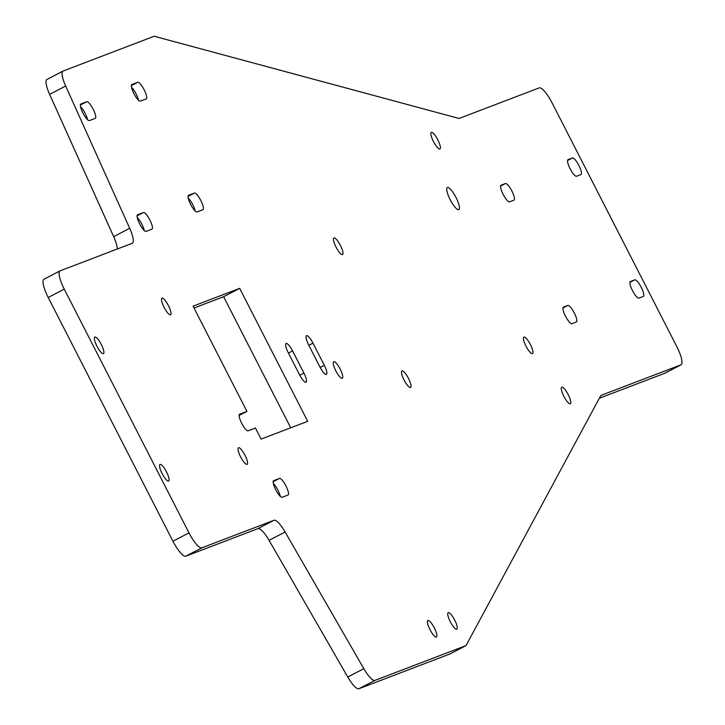 <?xml version="1.0" encoding="UTF-8"?>
<svg xmlns="http://www.w3.org/2000/svg" width="725" height="725" viewBox="0 0 725 725"><rect width="100%" height="100%" fill="white"/><g stroke="black" fill="none" stroke-linecap="round" stroke-linejoin="round"><path stroke-width="1.09" d="M312.964 343.142L324.302 365.309A9.334 2.32 -117.5 0 1 326.431 374.417A9.334 2.32 -117.5 0 1 319.933 366.977L308.596 344.819A9.334 2.32 -117.5 0 1 306.467 335.702A9.334 2.32 -117.5 0 1 312.964 343.142L308.841 345.29M292.583 350.936L303.92 373.094A9.334 2.32 -117.5 0 1 306.05 382.211A9.334 2.32 -117.5 0 1 299.552 374.762L288.215 352.604A9.334 2.32 -117.5 0 1 286.085 343.487A9.334 2.32 -117.5 0 1 292.583 350.936L288.459 353.075M188.228 198.115A9.334 2.32 -117.5 0 1 195.215 211.047M194.391 193.077L188.573 195.297A9.334 2.32 62.5 0 0 188.509 195.324A9.334 2.32 62.5 0 0 190.702 204.559A9.334 2.32 62.5 0 0 197.073 211.917L202.9 209.688A9.334 2.32 62.5 0 0 202.955 209.661A9.334 2.32 62.5 0 0 200.771 200.426A9.334 2.32 62.5 0 0 194.391 193.077L188.047 196.375M131.533 87.326A9.334 2.32 -117.5 0 1 138.52 100.258M137.696 82.278L131.868 84.499A9.334 2.32 62.5 0 0 131.814 84.526A9.334 2.32 62.5 0 0 133.998 93.77A9.334 2.32 62.5 0 0 140.378 101.119L146.205 98.899A9.334 2.32 62.5 0 0 146.26 98.872A9.334 2.32 62.5 0 0 144.076 89.637A9.334 2.32 62.5 0 0 137.696 82.278L131.352 85.586M273.325 483.475A9.334 2.32 -117.5 0 1 280.321 496.407M279.497 478.427L273.669 480.648A9.334 2.32 62.5 0 0 273.606 480.675A9.334 2.32 62.5 0 0 275.799 489.919A9.334 2.32 62.5 0 0 282.17 497.268L287.997 495.048A9.334 2.32 62.5 0 0 288.061 495.021A9.334 2.32 62.5 0 0 285.868 485.786A9.334 2.32 62.5 0 0 279.497 478.427L273.144 481.735M246.935 411.392L239.649 414.174A9.334 2.32 62.5 0 0 239.585 414.202A9.334 2.32 62.5 0 0 241.778 423.436A9.334 2.32 62.5 0 0 248.158 430.795L255.436 428.013L261.109 439.105L307.708 421.316L239.676 288.36L193.077 306.158L246.935 411.392L239.123 415.461M137.261 217.582A9.334 2.32 -117.5 0 1 144.257 230.514M143.432 212.534L137.605 214.763A9.334 2.32 62.5 0 0 137.542 214.79A9.334 2.32 62.5 0 0 139.735 224.025A9.334 2.32 62.5 0 0 146.106 231.384L151.933 229.154A9.334 2.32 62.5 0 0 151.996 229.127A9.334 2.32 62.5 0 0 149.803 219.892A9.334 2.32 62.5 0 0 143.432 212.534L137.079 215.842M80.566 106.783A9.334 2.32 -117.5 0 1 87.562 119.716M86.737 101.745L80.91 103.965A9.334 2.32 62.5 0 0 80.847 103.992A9.334 2.32 62.5 0 0 83.04 113.227A9.334 2.32 62.5 0 0 89.411 120.586L95.238 118.365A9.334 2.32 62.5 0 0 95.301 118.338A9.334 2.32 62.5 0 0 93.108 109.094A9.334 2.32 62.5 0 0 86.737 101.745L80.384 105.043M561.793 387.186A9.334 2.32 -117.5 0 1 568.164 394.545A9.334 2.32 -117.5 0 1 570.357 403.78A9.334 2.32 -117.5 0 1 563.987 396.566A9.334 2.32 -117.5 0 1 561.73 387.213A9.334 2.32 -117.5 0 1 561.793 387.186M431.393 132.358A9.334 2.32 -117.5 0 1 437.764 139.717A9.334 2.32 -117.5 0 1 439.957 148.951A9.334 2.32 -117.5 0 1 433.586 141.747A9.334 2.32 -117.5 0 1 431.33 132.385A9.334 2.32 -117.5 0 1 431.393 132.358M333.98 237.936A9.334 2.32 -117.5 0 1 340.351 245.295A9.334 2.32 -117.5 0 1 342.544 254.529A9.334 2.32 -117.5 0 1 336.164 247.316A9.334 2.32 -117.5 0 1 333.917 237.963A9.334 2.32 -117.5 0 1 333.98 237.936M402.013 370.892A9.334 2.32 -117.5 0 1 408.383 378.242A9.334 2.32 -117.5 0 1 410.577 387.476A9.334 2.32 -117.5 0 1 404.206 380.272A9.334 2.32 -117.5 0 1 401.949 370.919A9.334 2.32 -117.5 0 1 402.013 370.892M448.267 612.652A9.334 2.32 -117.5 0 1 454.647 620.011A9.334 2.32 -117.5 0 1 456.832 629.246A9.334 2.32 -117.5 0 1 450.461 622.041A9.334 2.32 -117.5 0 1 448.213 612.679A9.334 2.32 -117.5 0 1 448.267 612.652M427.886 620.437A9.334 2.32 -117.5 0 1 434.257 627.796A9.334 2.32 -117.5 0 1 436.45 637.03A9.334 2.32 -117.5 0 1 430.079 629.826A9.334 2.32 -117.5 0 1 427.822 620.464A9.334 2.32 -117.5 0 1 427.886 620.437M333.772 361.693A9.334 2.32 -117.5 0 1 340.143 369.043A9.334 2.32 -117.5 0 1 342.336 378.278A9.334 2.32 -117.5 0 1 335.965 371.073A9.334 2.32 -117.5 0 1 333.708 361.721A9.334 2.32 -117.5 0 1 333.772 361.693M447.425 187.494A12.452 3.099 62.5 0 0 447.343 187.53A12.452 3.099 62.5 0 0 450.343 200.009A12.452 3.099 62.5 0 0 458.843 209.616A12.452 3.099 62.5 0 0 455.916 197.3A12.452 3.099 62.5 0 0 447.425 187.494M509.584 201.831L513.952 200.163A9.334 2.32 62.5 0 0 514.016 200.136A9.334 2.32 62.5 0 0 511.823 190.902A9.334 2.32 62.5 0 0 505.452 183.543L501.084 185.21A9.334 2.32 62.5 0 0 501.02 185.238A9.334 2.32 62.5 0 0 503.213 194.472A9.334 2.32 62.5 0 0 509.584 201.831M94.866 337.043A9.334 2.32 62.5 0 0 94.803 337.071A9.334 2.32 62.5 0 0 97.059 346.423A9.334 2.32 62.5 0 0 103.43 353.628A9.334 2.32 62.5 0 0 101.237 344.393A9.334 2.32 62.5 0 0 94.866 337.043M571.952 323.703L576.321 322.036A9.334 2.32 62.5 0 0 576.384 322.009A9.334 2.32 62.5 0 0 574.191 312.774A9.334 2.32 62.5 0 0 567.82 305.415L563.452 307.083A9.334 2.32 62.5 0 0 563.388 307.11A9.334 2.32 62.5 0 0 565.582 316.354A9.334 2.32 62.5 0 0 571.952 323.703M523.957 337.071A9.334 2.32 62.5 0 0 523.903 337.098A9.334 2.32 62.5 0 0 526.151 346.45A9.334 2.32 62.5 0 0 532.522 353.655A9.334 2.32 62.5 0 0 530.338 344.42A9.334 2.32 62.5 0 0 523.957 337.071M638.933 298.12L643.302 296.452A9.334 2.32 62.5 0 0 643.365 296.425A9.334 2.32 62.5 0 0 641.172 287.191A9.334 2.32 62.5 0 0 634.801 279.841L630.433 281.508A9.334 2.32 62.5 0 0 630.369 281.536A9.334 2.32 62.5 0 0 632.562 290.77A9.334 2.32 62.5 0 0 638.933 298.12M160.071 464.453A9.334 2.32 62.5 0 0 160.007 464.48A9.334 2.32 62.5 0 0 162.255 473.833A9.334 2.32 62.5 0 0 168.635 481.047A9.334 2.32 62.5 0 0 166.442 471.812A9.334 2.32 62.5 0 0 160.071 464.453M576.565 176.248L580.933 174.58A9.334 2.32 62.5 0 0 580.997 174.553A9.334 2.32 62.5 0 0 578.804 165.318A9.334 2.32 62.5 0 0 572.433 157.968L568.065 159.636A9.334 2.32 62.5 0 0 568.001 159.663A9.334 2.32 62.5 0 0 570.194 168.898A9.334 2.32 62.5 0 0 576.565 176.248M162.001 298.156A9.334 2.32 62.5 0 0 161.938 298.183A9.334 2.32 62.5 0 0 164.194 307.536A9.334 2.32 62.5 0 0 170.565 314.75A9.334 2.32 62.5 0 0 168.381 305.515A9.334 2.32 62.5 0 0 162.001 298.156M238.543 447.724A9.334 2.32 62.5 0 0 238.48 447.751A9.334 2.32 62.5 0 0 240.736 457.112A9.334 2.32 62.5 0 0 247.107 464.317A9.334 2.32 62.5 0 0 244.914 455.083A9.334 2.32 62.5 0 0 238.543 447.724M239.676 288.36L223.626 296.715L194.028 308.016M290.707 427.804L223.626 296.715M601.27 395.288L680.92 364.865A18.678 4.649 -117.5 0 0 681.047 364.811A18.678 4.649 -117.5 0 0 676.787 346.577L552.051 102.832A18.678 4.649 -117.5 0 0 539.183 87.888L459.523 118.302A18.678 4.649 -117.5 0 1 458.508 118.311L154.18 36.25L63.111 71.032A18.678 4.649 -117.5 0 0 62.993 71.086A18.678 4.649 -117.5 0 0 65.667 86.021L129.703 228.293A18.678 4.649 -117.5 0 1 132.376 243.237A18.678 4.649 -117.5 0 1 132.258 243.292L60.121 270.842A18.678 4.649 -117.5 0 0 59.994 270.896A18.678 4.649 -117.5 0 0 64.253 289.13L188.989 532.875A18.678 4.649 -117.5 0 0 201.858 547.828L273.996 520.278A18.678 4.649 -117.5 0 1 285.115 531.996L363.823 668.668A18.678 4.649 -117.5 0 0 374.943 680.394L466.003 645.612L600.581 395.932A18.678 4.649 -117.5 0 1 601.143 395.343A18.678 4.649 -117.5 0 1 601.27 395.288L601.025 395.415M665.115 373.103A18.678 4.649 -117.5 0 1 665.006 373.167A18.678 4.649 -117.5 0 1 664.879 373.221L599.321 398.261M117.269 249.019A18.678 4.649 62.5 0 0 113.662 236.649L49.626 94.377A18.678 4.649 -117.5 0 1 46.944 79.442A18.678 4.649 -117.5 0 1 47.071 79.387L62.876 71.15M466.003 645.612L449.962 653.968L358.893 688.75A18.678 4.649 -117.5 0 1 347.773 677.023L269.075 540.352A18.678 4.649 62.5 0 0 257.955 528.634L185.817 556.184A18.678 4.649 -117.5 0 1 172.949 541.231L48.213 297.486A18.678 4.649 -117.5 0 1 43.953 279.252A18.678 4.649 -117.5 0 1 44.08 279.197L59.885 270.969M324.302 365.309L320.187 367.448M303.92 373.094L299.797 375.233M505.452 183.543L500.585 186.08M567.82 305.415L562.944 307.953M634.801 279.841L629.925 282.378M572.433 157.968L567.566 160.497M680.92 364.865L664.879 373.221M65.667 86.021L49.626 94.377M129.703 228.293L113.662 236.649M64.253 289.13L48.213 297.486M188.989 532.875L172.949 541.231M201.858 547.828L185.817 556.184M273.996 520.278L257.955 528.634M285.115 531.996L269.075 540.352M363.823 668.668L347.773 677.023M374.943 680.394L358.893 688.75M681.047 364.811L665.006 373.167M62.993 71.086L46.944 79.442M59.994 270.896L43.953 279.252"/></g></svg>

